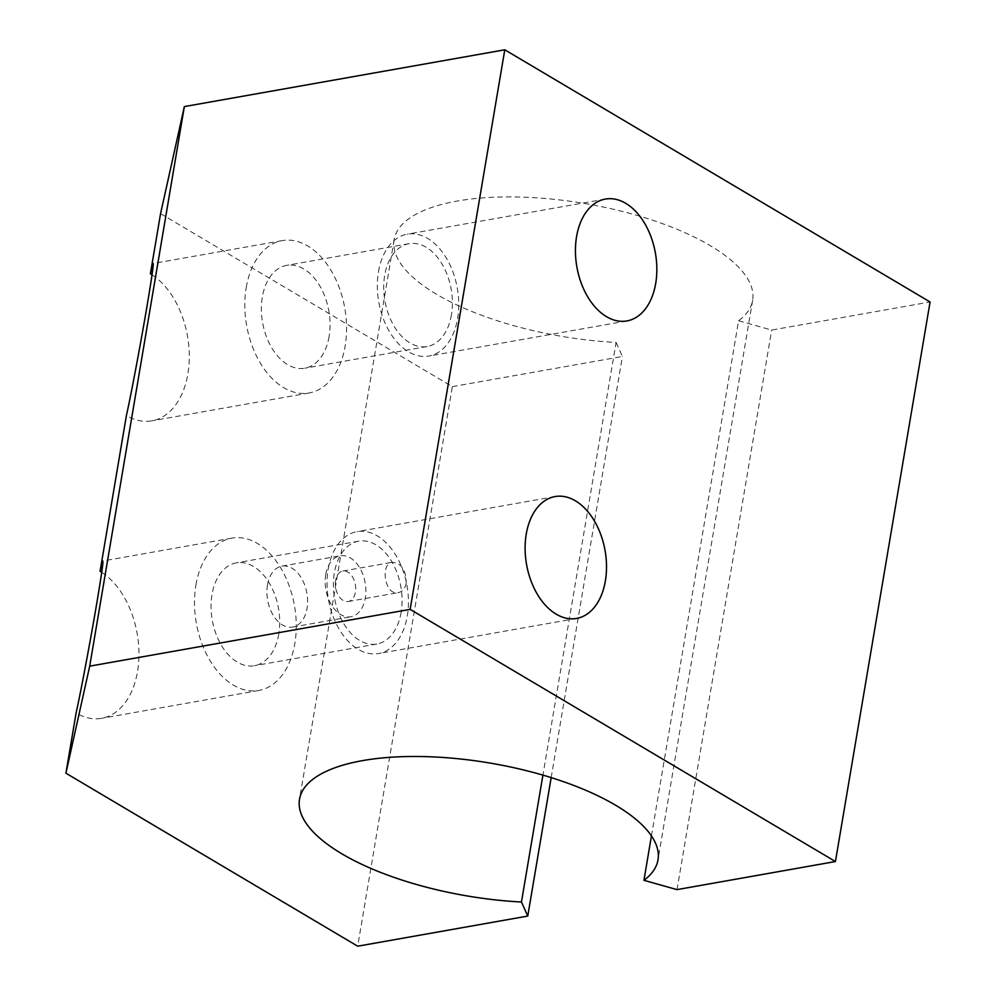 <?xml version="1.0" encoding="UTF-8"?>
<svg xmlns="http://www.w3.org/2000/svg" width="996" height="996" viewBox="0 0 996 996"><rect width="100%" height="100%" fill="white"/><g stroke="black" fill="none" stroke-linecap="round" stroke-linejoin="round"><path stroke-width="0.75" stroke-dasharray="4.98 3.74" d="M406.206 583.146C405.098 588.536 402.471 591.699 398.338 592.632C384.792 596.031 379.825 563.512 392.362 562.267C401.537 563.238 406.144 570.198 406.206 583.146M651.446 835.905L738.584 320.737A181.782 67.417 -170.4 0 0 752.64 300.282A181.782 67.417 -170.4 0 0 584.64 203.495A181.782 67.417 -170.4 0 0 394.167 239.65A181.782 67.417 -170.4 0 0 616.101 342.45L542.92 775.125M246.249 287.471A77.352 49.825 -100 0 1 282.204 240.621A77.352 49.825 -100 0 1 344.765 308.1A77.352 49.825 -100 0 1 309.208 392.959A77.352 49.825 -100 0 1 246.249 287.471M152.027 274.859A77.352 49.825 -100 0 1 189.29 356.593A77.352 49.825 -100 0 1 151.902 420.835A77.352 49.825 -100 0 1 126.417 415.494M160.568 213.63L452.333 386.635L357.689 946.2M101.717 572.351A77.352 49.825 -100 0 1 138.967 654.086A77.352 49.825 -100 0 1 101.58 718.328A77.352 49.825 -100 0 1 76.107 712.987M267.488 584.876A30.938 19.932 80 0 0 292.675 627.069A30.938 19.932 80 0 0 306.893 593.118A30.938 19.932 80 0 0 281.868 566.139A30.938 19.932 80 0 0 267.488 584.876M738.584 320.737L771.676 330.05L930.077 301.975M452.333 386.635L622.4 356.493L616.101 342.45M551.174 777.615L622.4 356.493M335.64 580.407A15.475 9.96 80 0 0 348.226 601.509A15.475 9.96 80 0 0 355.423 592.134A15.475 9.96 80 0 0 342.836 571.044A15.475 9.96 80 0 0 335.64 580.407M325.754 574.543A30.938 19.932 80 0 0 350.928 616.748A30.938 19.932 80 0 0 365.159 582.797A30.938 19.932 80 0 0 340.134 555.805A30.938 19.932 80 0 0 325.754 574.543M329.091 336.586A52.215 33.627 -100 0 1 304.813 368.209A52.215 33.627 -100 0 1 262.595 322.654A52.215 33.627 -100 0 1 286.599 265.384A52.215 33.627 -100 0 1 329.091 336.586M677.031 889.615L771.676 330.05M378.492 271.659A61.877 39.865 -100 0 1 407.252 234.172A61.877 39.865 -100 0 1 457.301 288.155A61.877 39.865 -100 0 1 428.853 356.045A61.877 39.865 -100 0 1 378.492 271.659M451.437 314.898A52.215 33.627 -100 0 1 427.172 346.521A52.215 33.627 -100 0 1 384.942 300.979A52.215 33.627 -100 0 1 408.945 243.696A52.215 33.627 -100 0 1 451.437 314.898M401.114 612.391A52.215 33.627 -100 0 1 376.849 644.014A52.215 33.627 -100 0 1 334.619 598.471A52.215 33.627 -100 0 1 358.622 541.189A52.215 33.627 -100 0 1 401.114 612.391M278.768 634.079A52.215 33.627 -100 0 1 254.503 665.702A52.215 33.627 -100 0 1 212.273 620.147A52.215 33.627 -100 0 1 236.276 562.877A52.215 33.627 -100 0 1 278.768 634.079M195.938 584.963A77.352 49.825 -100 0 1 231.894 538.114A77.352 49.825 -100 0 1 294.455 605.593A77.352 49.825 -100 0 1 258.885 690.452A77.352 49.825 -100 0 1 195.938 584.963M328.182 569.139A61.877 39.865 -100 0 1 356.942 531.665A61.877 39.865 -100 0 1 406.99 585.648A61.877 39.865 -100 0 1 378.542 653.538A61.877 39.865 -100 0 1 328.182 569.139M394.167 239.65L299.522 799.215M752.64 300.282L657.995 859.847M282.204 240.621L153.147 263.492M309.208 392.959L151.902 420.835M348.226 601.509L398.338 592.632M342.836 571.044L392.362 562.267M292.675 627.069L350.928 616.748M281.868 566.139L340.134 555.805M605.344 199.076L407.252 234.172M626.945 320.936L428.853 356.045M408.945 243.696L286.599 265.384M427.172 346.521L304.813 368.209M358.622 541.189L236.276 562.877M376.849 644.014L254.503 665.702M231.894 538.114L102.837 560.985M258.885 690.452L101.58 718.328M555.033 496.568L356.942 531.665M576.622 618.429L378.542 653.538"/><path stroke-width="1.49" d="M521.456 902.015A181.782 67.417 9.6 0 1 299.522 799.215A181.782 67.417 9.6 0 1 489.995 763.061A181.782 67.417 9.6 0 1 657.995 859.847A181.782 67.417 9.6 0 1 643.939 880.315L677.031 889.615L835.432 861.54L930.077 301.975L504.785 49.8L184.347 106.584L160.568 213.63L150.384 273.838L153.147 263.492C153.67 264.5 151.691 278.345 147.209 305.025C140.909 342.437 130.999 395.101 126.417 415.494L100.061 571.331L102.837 560.985C103.36 561.993 101.38 575.837 96.898 602.518C90.586 639.93 80.676 692.593 76.107 712.987L65.923 773.195L357.689 946.2L527.755 916.071L521.456 902.015L542.92 775.125M643.939 880.315L651.446 835.905M150.384 273.838A77.352 49.825 -100 0 1 152.027 274.859M184.347 106.584L89.702 666.15L65.923 773.195M100.061 571.331A77.352 49.825 -100 0 1 101.717 572.351M835.432 861.54L410.14 609.365L89.702 666.15M504.785 49.8L410.14 609.365M527.755 916.071L551.174 777.615M526.262 534.043A61.877 39.865 -100 0 1 555.033 496.568A61.877 39.865 -100 0 1 605.07 550.551A61.877 39.865 -100 0 1 576.622 618.429A61.877 39.865 -100 0 1 526.262 534.043M576.584 236.55A61.877 39.865 -100 0 1 605.344 199.076A61.877 39.865 -100 0 1 655.393 253.059A61.877 39.865 -100 0 1 626.945 320.936A61.877 39.865 -100 0 1 576.584 236.55"/></g></svg>
